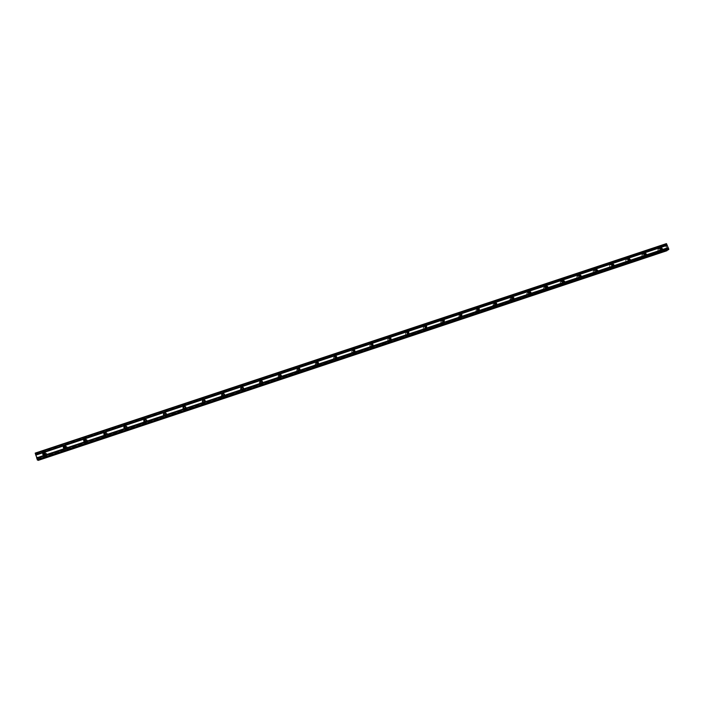 <?xml version="1.0" encoding="UTF-8"?>
<svg xmlns="http://www.w3.org/2000/svg" width="704" height="704" viewBox="0 0 704 704"><rect width="100%" height="100%" fill="white"/><g stroke="black" fill="none" stroke-linecap="round" stroke-linejoin="round"><path stroke-width="0.53" stroke-dasharray="3.52 2.64" d="M661.364 249.348L660.783 250.298L659.56 248.767L660.757 248.477M658.662 248.662L657.958 249.207C657.562 250.809 658.196 251.601 659.859 251.583L660.554 251.055C660.968 249.454 660.334 248.653 658.662 248.662L657.958 249.216C657.562 250.809 658.196 251.601 659.859 251.583L660.554 251.055C660.968 249.454 660.334 248.653 658.662 248.662M645.348 254.725L644.75 255.64L643.5 254.144L644.67 253.783M642.673 253.977L641.925 254.593C641.59 256.177 642.242 256.951 643.87 256.916L644.609 256.309C644.952 254.725 644.31 253.95 642.673 253.977L641.925 254.602C641.59 256.177 642.242 256.951 643.861 256.916L644.6 256.318C644.952 254.725 644.31 253.95 642.673 253.977M629.209 260.137L628.61 261.017L627.326 259.565L628.47 259.125M626.569 259.327L625.777 260.031C625.522 261.589 626.182 262.337 627.757 262.275L628.549 261.598C628.822 260.031 628.162 259.274 626.569 259.327L625.777 260.031C625.522 261.589 626.182 262.337 627.757 262.284L628.549 261.598C628.822 260.031 628.162 259.274 626.569 259.327M612.964 265.575L612.348 266.429L611.037 265.03L612.163 264.51M610.359 264.722L609.506 265.522C609.338 267.054 610.016 267.766 611.547 267.678L612.383 266.904C612.577 265.364 611.899 264.634 610.359 264.722L609.506 265.522C609.338 267.054 610.016 267.766 611.538 267.678L612.383 266.904C612.577 265.364 611.899 264.642 610.359 264.722M596.596 271.058L595.98 271.876L594.642 270.547L595.742 269.931M594.026 270.142L593.129 271.075C593.058 272.554 593.745 273.24 595.214 273.126L596.103 272.219C596.2 270.732 595.514 270.037 594.026 270.142L593.129 271.075C593.058 272.554 593.745 273.24 595.214 273.126L596.103 272.219C596.2 270.732 595.505 270.037 594.026 270.142M580.114 276.575L579.498 277.367L578.125 276.126L579.207 275.405M577.588 275.616L576.646 276.681C576.673 278.106 577.377 278.74 578.767 278.599L579.7 277.561C579.7 276.126 578.996 275.475 577.588 275.616L576.646 276.681C576.673 278.106 577.377 278.74 578.767 278.599L579.7 277.561C579.7 276.126 578.996 275.475 577.588 275.616M563.517 282.119L562.892 282.894L561.502 281.75L562.558 280.914M561.026 281.116L560.05 282.357L562.206 284.117L563.174 282.911L561.026 281.116L560.05 282.357L562.206 284.117L563.174 282.911L561.026 281.116M546.797 287.707L546.172 288.455L544.773 287.434L545.785 286.466M544.35 286.66L543.356 288.103L545.521 289.678L546.515 288.27L544.35 286.66L543.356 288.103L545.521 289.678L546.515 288.27L544.35 286.66M529.954 293.33L529.329 294.07L527.938 293.181L528.889 292.063M527.551 292.248L526.574 293.902L528.722 295.275L529.716 293.656L527.551 292.248L526.566 293.902L528.722 295.275L529.707 293.656L527.551 292.248M512.996 298.998L512.362 299.71L511.007 298.962L511.878 297.704M510.638 297.862L509.696 299.754L511.808 300.907L512.758 299.059L510.638 297.862L509.696 299.754L511.808 300.907L512.758 299.059L510.638 297.871M495.915 304.691L495.282 305.404L493.97 304.797L494.745 303.389M493.601 303.53L492.721 305.65L494.762 306.583L495.651 304.506L493.601 303.53L492.721 305.65L494.762 306.583L495.651 304.506L493.601 303.53M478.711 310.429L478.078 311.133L476.828 310.658L477.479 309.109M476.441 309.232L475.666 311.573L477.602 312.303L478.394 309.998L476.441 309.232L475.666 311.573L477.602 312.303L478.394 309.998L476.441 309.232M460.742 316.897L459.571 316.536L460.099 314.882L459.219 314.917L458.559 317.451L460.381 317.997L460.742 316.897M459.158 314.978L458.498 317.513L460.31 318.058L460.997 315.559L459.158 314.978L458.498 317.513L460.31 318.058L460.997 315.559L459.158 314.978M443.934 322.018L443.282 322.714L442.191 322.45L442.578 320.698M441.742 320.769C440.572 321.429 440.396 322.326 441.214 323.462L442.904 323.866C444.066 323.215 444.25 322.326 443.458 321.191L441.742 320.769C440.572 321.429 440.396 322.326 441.214 323.462L442.904 323.866C444.066 323.215 444.25 322.326 443.458 321.191L441.742 320.769M426.351 327.87L425.7 328.566L424.697 328.381L424.943 326.568M424.213 326.594C422.963 327.342 422.831 328.284 423.808 329.428L425.366 329.71C426.598 328.979 426.738 328.046 425.797 326.902L424.213 326.594C422.963 327.342 422.831 328.284 423.808 329.428L425.366 329.71C426.598 328.979 426.738 328.046 425.797 326.902L424.213 326.594M408.646 333.766L407.062 334.338L407.167 332.482M406.542 332.464C405.24 333.291 405.143 334.268 406.261 335.403L407.695 335.588C408.989 334.787 409.094 333.81 408.012 332.675L406.542 332.464C405.24 333.291 405.143 334.268 406.261 335.403L407.695 335.588C408.989 334.787 409.094 333.81 408.012 332.675L406.542 332.464M390.808 339.689L389.286 340.331L389.259 338.439M388.749 338.386C387.385 339.275 387.332 340.278 388.573 341.405L389.902 341.519C391.257 340.639 391.318 339.645 390.104 338.518L388.749 338.386C387.385 339.275 387.332 340.278 388.573 341.405L389.893 341.519C391.248 340.639 391.318 339.645 390.104 338.518L388.749 338.386M372.847 345.655L371.378 346.35L371.219 344.458M370.832 344.344C369.415 345.303 369.389 346.333 370.753 347.433L371.967 347.494C373.375 346.544 373.41 345.523 372.073 344.414L370.832 344.344C369.415 345.303 369.389 346.333 370.753 347.433L371.967 347.494C373.375 346.553 373.41 345.523 372.073 344.414L370.832 344.344M354.754 351.657L353.329 352.405L353.038 350.522M352.774 350.346C351.314 351.366 351.314 352.414 352.783 353.487L353.91 353.514C355.353 352.502 355.362 351.454 353.927 350.372L352.774 350.346C351.314 351.366 351.314 352.414 352.783 353.487L353.91 353.514C355.353 352.502 355.362 351.454 353.927 350.372L352.774 350.346M336.521 357.694L335.139 358.494L334.726 356.646M334.585 356.391C333.089 357.465 333.115 358.53 334.664 359.577L335.711 359.568C337.198 358.512 337.181 357.447 335.65 356.391L334.585 356.391C333.089 357.465 333.115 358.53 334.664 359.577L335.711 359.568C337.198 358.512 337.181 357.447 335.65 356.391L334.585 356.391M318.155 363.766L316.8 364.628L316.272 362.824M316.254 362.481C314.723 363.607 314.776 364.681 316.404 365.71L317.381 365.675C318.903 364.566 318.859 363.493 317.258 362.454L316.254 362.481C314.723 363.607 314.776 364.681 316.404 365.71L317.381 365.675C318.903 364.566 318.859 363.493 317.258 362.454L316.254 362.481M299.658 369.864L298.329 370.806L297.686 369.063M297.792 368.623C296.234 369.794 296.305 370.876 298.003 371.879L298.918 371.826C300.476 370.665 300.406 369.582 298.725 368.579L297.792 368.623C296.234 369.794 296.305 370.876 298.003 371.879L298.918 371.826C300.476 370.665 300.406 369.582 298.725 368.579L297.792 368.623M281.01 375.998L279.708 377.027L278.951 375.364M279.189 374.801C277.596 376.024 277.684 377.115 279.453 378.092L280.315 378.03C281.899 376.825 281.82 375.725 280.069 374.748L279.189 374.801C277.596 376.024 277.684 377.115 279.453 378.092L280.315 378.03C281.899 376.825 281.82 375.725 280.069 374.748L279.189 374.801M262.222 382.158L260.938 383.293L260.093 381.726M260.454 381.031C258.834 382.29 258.931 383.39 260.762 384.34L261.562 384.27C263.182 383.029 263.085 381.92 261.281 380.961L260.454 381.031C258.834 382.29 258.931 383.398 260.762 384.349L261.562 384.27C263.182 383.029 263.085 381.92 261.281 380.961L260.454 381.031M243.285 388.344L242.026 389.602L241.094 388.159M241.569 387.306C239.923 388.608 240.038 389.717 241.912 390.641L242.678 390.562C244.323 389.277 244.209 388.168 242.352 387.235L241.569 387.306C239.923 388.608 240.038 389.717 241.912 390.641L242.678 390.562C244.323 389.277 244.209 388.168 242.352 387.235L241.569 387.306M224.18 394.566L222.966 395.956L221.962 394.654M222.543 393.633C220.871 394.962 220.994 396.079 222.922 396.986L223.652 396.906C225.315 395.586 225.192 394.469 223.282 393.554L222.543 393.633C220.871 394.962 220.994 396.079 222.922 396.986L223.652 396.906C225.315 395.586 225.192 394.469 223.282 393.554L222.543 393.633M204.917 400.822L204.204 402.31L202.708 401.218M203.368 400.004C201.678 401.368 201.81 402.494 203.782 403.383L204.477 403.295C206.166 401.94 206.034 400.814 204.081 399.916L203.368 400.004C201.678 401.368 201.81 402.494 203.782 403.383L204.477 403.295C206.166 401.94 206.034 400.814 204.081 399.916L203.368 400.004M185.478 407.123L184.835 408.76L183.33 407.827M184.052 406.428C182.336 407.818 182.486 408.954 184.492 409.816L185.152 409.728C186.868 408.346 186.727 407.211 184.73 406.34L184.052 406.428C182.336 407.818 182.486 408.954 184.492 409.825L185.152 409.728C186.868 408.346 186.727 407.211 184.73 406.34L184.052 406.428M165.871 413.477L165.308 415.254L163.83 414.48M164.586 412.896C162.844 414.322 163.002 415.457 165.053 416.31L165.686 416.214C167.42 414.806 167.27 413.662 165.229 412.808L164.586 412.896C162.844 414.322 163.002 415.457 165.053 416.31L165.686 416.214C167.42 414.806 167.27 413.662 165.238 412.808L164.586 412.896M146.089 419.901L145.631 421.81L144.188 421.168M144.971 419.417C143.211 420.869 143.37 422.013 145.464 422.849L146.062 422.752C147.822 421.309 147.664 420.165 145.587 419.32L144.971 419.417C143.211 420.869 143.37 422.013 145.464 422.849L146.062 422.752C147.822 421.309 147.664 420.165 145.587 419.32L144.971 419.417M126.148 426.395L125.796 428.41L124.414 427.891M125.206 425.99C123.42 427.46 123.587 428.613 125.717 429.431L126.289 429.334C128.075 427.874 127.908 426.721 125.805 425.894L125.206 425.99C123.42 427.46 123.587 428.613 125.717 429.431L126.289 429.334C128.075 427.874 127.908 426.721 125.805 425.894L125.206 425.99M106.04 432.96L105.811 435.063L104.482 434.641M105.292 432.608C103.479 434.113 103.655 435.266 105.811 436.075L106.366 435.978C108.17 434.482 108.002 433.33 105.855 432.511L105.292 432.608C103.479 434.113 103.655 435.266 105.811 436.075L106.366 435.978C108.17 434.482 108.002 433.33 105.855 432.511L105.292 432.608M85.782 439.595C86.768 440.326 86.733 441.056 85.677 441.769L84.392 441.426M85.21 439.287C83.38 440.81 83.556 441.971 85.747 442.763L86.284 442.666C88.114 441.144 87.938 439.991 85.765 439.182L85.21 439.287C83.38 440.81 83.556 441.971 85.747 442.763L86.284 442.666C88.114 441.144 87.938 439.991 85.765 439.182L85.21 439.287M65.366 446.31C66.484 446.996 66.484 447.735 65.375 448.527L64.134 448.237M64.979 446.01C63.122 447.559 63.307 448.721 65.534 449.504L66.053 449.407C67.901 447.867 67.725 446.697 65.516 445.914L64.979 446.01C63.131 447.559 63.307 448.721 65.534 449.504L66.053 449.407C67.901 447.867 67.725 446.697 65.516 445.914L64.979 446.01M44.801 453.086C46.033 453.719 46.068 454.476 44.915 455.338L43.718 455.092M44.59 452.786C42.715 454.362 42.9 455.532 45.153 456.298L45.654 456.201C47.529 454.634 47.344 453.464 45.109 452.69L44.59 452.786C42.715 454.362 42.9 455.532 45.153 456.298L45.654 456.201C47.529 454.634 47.344 453.464 45.109 452.69L44.59 452.786M45.109 455.946L44.607 456.042C42.346 455.277 42.161 454.098 44.044 452.522L44.563 452.426C46.807 453.209 46.983 454.379 45.109 455.946M44.37 452.822L45.047 452.663C47.291 453.438 47.467 454.608 45.602 456.174L45.1 456.271C42.988 455.673 42.689 454.555 44.211 452.901M65.569 449.134L65.05 449.231C62.823 448.448 62.638 447.278 64.495 445.729L65.032 445.632C67.241 446.424 67.426 447.586 65.569 449.134M64.882 446.002L65.463 445.878C67.672 446.67 67.848 447.841 66 449.381L65.481 449.478C63.36 448.818 63.096 447.691 64.698 446.081M85.87 442.376L85.325 442.473C83.134 441.672 82.949 440.51 84.788 438.979L85.342 438.882C87.525 439.692 87.701 440.854 85.87 442.376M85.246 439.234L85.721 439.155C87.894 439.956 88.07 441.118 86.24 442.631L85.703 442.737C83.574 442.015 83.345 440.871 85.026 439.305M106.005 435.662L105.45 435.767C103.286 434.958 103.11 433.796 104.922 432.291L105.494 432.194C107.65 433.013 107.818 434.166 106.005 435.662M105.468 432.52L105.82 432.485C107.967 433.294 108.134 434.447 106.33 435.943L105.776 436.04C103.629 435.257 103.444 434.104 105.213 432.59M125.99 429.009L125.409 429.106C123.279 428.287 123.112 427.134 124.907 425.656L125.497 425.559C127.618 426.386 127.785 427.539 125.99 429.009M126.262 429.308L125.682 429.405C123.561 428.578 123.385 427.434 125.18 425.955L125.77 425.858C127.882 426.686 128.049 427.838 126.262 429.308M145.825 422.409L145.218 422.506C143.123 421.661 142.956 420.517 144.734 419.065L145.35 418.968C147.435 419.813 147.585 420.957 145.825 422.409M146.036 422.717L145.438 422.814C143.343 421.978 143.185 420.834 144.954 419.382L145.57 419.285C147.646 420.13 147.796 421.274 146.036 422.717M165.502 415.853L164.868 415.95C162.809 415.087 162.659 413.952 164.402 412.526L165.053 412.43C167.094 413.292 167.244 414.436 165.502 415.853M165.343 412.773C167.27 413.706 167.376 414.841 165.66 416.178L165.035 416.275C162.985 415.422 162.826 414.286 164.569 412.861L165.211 412.764M185.029 409.35L184.369 409.438C182.354 408.566 182.204 407.431 183.929 406.041L184.598 405.944C186.604 406.824 186.745 407.959 185.029 409.35M185.046 406.349C186.745 407.387 186.771 408.505 185.143 409.693L184.483 409.781C182.468 408.91 182.318 407.783 184.043 406.393L184.466 406.305M204.406 402.89L203.711 402.987C201.74 402.09 201.599 400.963 203.298 399.599L204.01 399.511C205.964 400.409 206.105 401.535 204.406 402.89M204.618 400.004C206.061 401.13 206.008 402.213 204.468 403.251L203.782 403.339C201.802 402.45 201.67 401.324 203.368 399.969L203.905 399.872M223.634 396.493L222.913 396.572C220.977 395.666 220.854 394.539 222.526 393.21L223.274 393.122C225.183 394.046 225.306 395.164 223.634 396.493M223.274 393.122L223.282 393.51C225.192 394.425 225.315 395.542 223.652 396.862L222.922 396.95C221.206 396.299 220.915 395.261 222.059 393.835M242.722 390.13L241.956 390.21C240.073 389.286 239.958 388.168 241.604 386.866L242.387 386.795C244.253 387.728 244.367 388.846 242.722 390.13M242.387 386.795L242.352 387.191C244.218 388.124 244.323 389.233 242.686 390.518L241.921 390.597C240.17 389.849 239.95 388.793 241.243 387.411M261.659 383.821L260.85 383.9C259.019 382.941 258.922 381.841 260.542 380.574L261.369 380.503C263.182 381.471 263.278 382.571 261.659 383.821M261.316 380.926C263.094 381.894 263.182 382.994 261.58 384.226L260.77 384.296C259.01 383.451 258.852 382.378 260.278 381.058M280.465 377.564L279.602 377.626C277.825 376.649 277.737 375.549 279.338 374.334L280.218 374.273C281.97 375.258 282.049 376.358 280.465 377.564M280.148 374.713C281.838 375.725 281.899 376.816 280.324 377.978L279.47 378.039C277.719 377.106 277.614 376.015 279.145 374.774M299.024 368.113C300.617 369.16 300.652 370.242 299.121 371.351L298.206 371.395C296.498 370.401 296.419 369.31 297.986 368.13L298.927 368.086L297.81 368.57C296.252 369.741 296.322 370.832 298.021 371.826L298.936 371.782C300.467 370.674 300.432 369.6 298.839 368.553M317.618 361.988C319.123 363.062 319.132 364.126 317.636 365.182L316.659 365.218C315.022 364.188 314.97 363.106 316.501 361.979L317.504 361.953L316.281 362.428C314.75 363.563 314.802 364.637 316.43 365.658L317.407 365.631C318.903 364.575 318.894 363.519 317.39 362.446M336.081 355.916C337.489 357.016 337.471 358.063 336.019 359.058L334.963 359.066C333.406 358.019 333.379 356.946 334.884 355.872L335.958 355.872L334.611 356.338C333.115 357.412 333.142 358.477 334.699 359.533L335.746 359.515C337.198 358.53 337.216 357.482 335.808 356.382M354.394 349.897C355.722 351.014 355.678 352.044 354.262 352.986L353.135 352.959C351.666 351.886 351.657 350.83 353.118 349.809L354.279 349.844L353.434 350.205M354.077 350.372C355.397 351.49 355.353 352.519 353.945 353.461L352.818 353.434C351.349 352.361 351.349 351.314 352.81 350.293L353.162 350.214M372.583 343.922C373.815 345.057 373.745 346.069 372.372 346.949L371.149 346.887C369.785 345.787 369.811 344.758 371.228 343.79L372.478 343.869L372.117 344.362M372.689 344.793L372.011 347.442L370.788 347.38C369.424 346.271 369.45 345.242 370.867 344.282L371.316 344.203M390.641 338.008C391.767 339.143 391.67 340.138 390.35 340.965L389.022 340.85C387.772 339.724 387.834 338.712 389.198 337.823L389.875 337.744M390.79 339.073L389.946 341.466L388.617 341.352C387.376 340.226 387.429 339.222 388.802 338.325L389.33 338.246M408.566 332.138C409.596 333.291 409.473 334.25 408.197 335.025L406.754 334.831C405.636 333.696 405.724 332.71 407.044 331.892L407.722 331.813M408.672 333.335L407.748 335.535L406.314 335.35C405.187 334.206 405.284 333.23 406.595 332.411L407.22 332.332M426.369 326.33C427.284 327.474 427.134 328.407 425.911 329.12L424.345 328.838C423.368 327.694 423.5 326.744 424.75 326.005L425.445 325.934M426.386 327.606L425.418 329.648L423.861 329.366C422.884 328.222 423.016 327.281 424.266 326.533L424.97 326.462M443.133 320.109L444.039 320.584C444.84 321.728 444.655 322.617 443.494 323.268L441.804 322.863C440.977 321.728 441.162 320.822 442.332 320.162L443.045 320.091M443.96 321.895L442.957 323.805L441.276 323.4C440.449 322.265 440.634 321.367 441.804 320.707L442.71 320.672M461.226 315.339L460.953 317.451L459.131 316.897L459.791 314.362L460.513 314.292M478.65 309.769L478.28 311.678L476.344 310.948L477.118 308.598L477.866 308.537M478.667 310.438L477.673 312.242L475.728 311.511L476.511 309.17L477.47 309.162M495.924 304.269L495.493 305.95L493.442 305.008L494.322 302.887L495.088 302.826M495.818 304.7L494.842 306.522L492.8 305.589L493.671 303.468L494.727 303.486M513.014 298.839L512.574 300.256L510.453 299.103L511.403 297.211L512.195 297.158M512.838 298.989L511.878 300.846L509.766 299.693L510.717 297.801L511.861 297.862M529.734 293.304L530.526 292.987L529.54 294.606L527.375 293.234L528.361 291.57L529.179 291.526M529.795 293.586L528.81 295.205L526.654 293.832L527.63 292.178L528.88 292.292M546.11 285.956L547.369 287.593L546.383 289.001L544.21 287.417L545.204 285.974L546.049 285.938M546.498 287.646L545.609 289.608L543.444 288.033L544.438 286.59L545.785 286.766M562.839 280.403L564.071 282.216L563.103 283.43L560.947 281.662L561.924 280.421L562.795 280.394M563.13 281.996L563.262 282.841L562.294 284.046L560.138 282.286L561.114 281.046L562.584 281.31M579.454 274.894L580.642 276.857L579.709 277.904C578.31 278.036 577.606 277.402 577.579 275.977L578.521 274.903L579.418 274.886M579.603 276.338L579.797 277.49L578.864 278.529C577.474 278.67 576.761 278.036 576.743 276.61L577.676 275.546L579.313 275.95M596.191 272.413C594.722 272.518 594.026 271.841 594.106 270.354L595.936 269.421L597.08 271.506L596.191 272.413M595.311 273.055C593.85 273.161 593.155 272.483 593.226 271.005L594.123 270.072C595.61 269.966 596.297 270.662 596.2 272.149L595.311 273.055M613.51 265.584L612.559 266.957C611.037 267.045 610.35 266.323 610.526 264.792L611.371 263.982L613.51 265.478M611.644 267.608C610.122 267.696 609.444 266.974 609.611 265.452L610.456 264.642C612.005 264.563 612.674 265.294 612.48 266.825L611.644 267.608M629.763 260.172L628.822 261.545C627.238 261.606 626.569 260.85 626.824 259.292L627.625 258.579L629.754 260.119M627.862 262.205C626.287 262.266 625.627 261.518 625.882 259.961L626.674 259.257C628.267 259.204 628.927 259.961 628.654 261.518L627.862 262.205M644.961 256.168C643.333 256.203 642.682 255.429 643.016 253.845L643.773 253.22C645.41 253.194 646.052 253.968 645.7 255.561L644.961 256.168M643.975 256.837C642.347 256.872 641.705 256.106 642.03 254.522L642.787 253.898C644.424 253.871 645.066 254.654 644.714 256.238L643.975 256.837M660.994 250.826C659.331 250.835 658.698 250.043 659.094 248.442L659.798 247.896C661.47 247.887 662.103 248.688 661.69 250.29L660.994 250.826M659.974 251.513C658.31 251.522 657.677 250.73 658.073 249.137L658.777 248.582C660.449 248.582 661.082 249.374 660.669 250.976L659.974 251.513M529.258 291.544L530.438 292.626M512.283 297.176L513.436 298.126M495.185 302.852L496.285 303.67M477.963 308.563L479.01 309.25M460.618 314.31L461.586 314.89M425.524 325.943L426.342 326.313L425.946 326.735M407.783 331.822L408.505 332.094L408.126 332.543M389.91 337.744L390.553 337.955L390.174 338.422M371.536 344.212L372.082 344.344M279.206 374.757L280.218 374.273M260.462 380.987L261.369 380.503M241.569 387.262L242.326 387.182M222.543 393.589L223.194 393.501M37.189 457.679L36.986 457.037L37.189 457.679M36.758 456.94L37.233 457.767L36.758 456.94M36.59 456.342L36.379 455.664L36.59 456.342M36.362 455.655L36.626 456.509L36.362 455.655M38.262 460.372L36.67 454.643L35.2 453.103M666.38 243.628L665.614 245.406L664.523 244.886L664.47 245.986L36.626 454.59L664.47 245.986L666.028 250.087L666.89 250.747M667.154 249.506L667.128 250.166L37.954 459.906L37.664 459.263L667.524 249.084L668.413 249.735M37.514 460.055L37.664 459.263M665.966 246.717L666.186 247.271L665.966 246.717M666.389 246.435L666.618 246.981L666.389 246.435M666.644 246.963L666.389 246.338L665.905 246.673L666.186 247.271L666.389 246.338L666.644 246.963M666.459 248.028L666.961 247.72L666.468 248.046M664.717 244.754L36.036 453.482L664.717 244.754M36.15 454.432L665.5 245.362M36.142 454.37L665.447 245.335L36.142 454.37M36.722 454.775L664.435 246.189M38.139 459.334L666.028 250.087M666.16 250.166L38.148 459.474L666.178 250.158M37.629 459.193L667.163 249.436M35.376 453.182L666.037 243.866M35.42 453.253L666.002 243.945M35.939 454.379L665.958 245.106M35.992 454.45L665.922 245.194M36.142 454.52L665.614 245.406M36.15 454.476L665.535 245.388M36.08 453.834L665.007 244.983M36.062 453.754L664.963 244.922M36.027 453.517L664.77 244.772M36.133 453.526L664.523 244.886M36.168 453.578L664.497 244.957M36.3 453.869L664.479 245.247M36.335 453.957L664.497 245.335M36.67 454.643L664.435 246.057M38.157 459.439L666.116 250.158M38.21 460.011L666.609 250.51M38.227 460.09L666.653 250.571M38.262 460.337L666.855 250.73M37.602 459.14L667.172 249.383M37.558 459.078L667.198 249.295M37.4 459.008L667.515 249.093L37.4 459.008M37.391 459.052L667.586 249.102M37.514 460.011L668.36 249.718M660.889 247.87L659.56 248.767M644.785 253.255L643.5 254.144M628.566 258.694L627.326 259.565M612.234 264.176L611.037 265.03M595.786 269.711L594.642 270.547M579.225 275.299L578.125 276.126M562.549 280.94L561.502 281.75M545.776 286.642L544.773 287.434M528.889 292.389L527.938 293.181M511.905 298.197L511.007 298.962M494.815 304.04L493.97 304.797M477.62 309.918L476.828 310.658M460.31 315.823L459.571 316.536M442.886 321.746L442.191 322.45M425.33 327.694L424.697 328.381M407.642 333.67L407.062 334.338M389.814 339.671L389.286 340.331M371.844 345.708L371.378 346.35M353.742 351.78L353.329 352.405M335.491 357.896L335.139 358.494M317.099 364.047L316.8 364.628M298.558 370.242L298.329 370.806M279.875 376.482L279.708 377.027M261.052 382.765L260.938 383.293M242.07 389.092L242.026 389.602M222.948 395.472L222.966 395.956M203.676 401.896L203.764 402.362M184.254 408.364L184.404 408.813M84.832 441.487L85.325 441.83M64.469 448.272L65.041 448.589M43.956 455.101L44.59 455.4M44.607 456.042L45.1 456.271M316.659 365.218L316.43 365.658M334.963 359.066L334.699 359.533M353.135 352.959L352.818 353.434M371.149 346.887L370.788 347.38M389.022 340.85L388.617 341.352M406.754 334.831L406.314 335.35M424.345 328.838L423.861 329.366M441.804 322.863L441.276 323.4M459.131 316.897L458.559 317.451M476.344 310.948L475.728 311.511M493.442 305.008L492.8 305.589M510.453 299.103L509.766 299.693M527.375 293.234L526.654 293.832M544.21 287.417L543.444 288.033M560.947 281.662L560.138 282.286M577.579 275.977L576.743 276.61M594.106 270.354L593.226 271.005M610.526 264.792L609.611 265.452M626.824 259.292L625.882 259.961M643.016 253.845L642.03 254.522M659.094 248.442L658.073 249.137M661.69 250.29L660.669 250.976M645.7 255.561L644.714 256.238M629.605 260.858L628.654 261.518M613.404 266.174L612.48 266.825M597.08 271.506L596.2 272.149M580.642 276.857L579.797 277.49M564.071 282.216L563.262 282.841M547.369 287.593L546.603 288.209M44.563 452.426L45.047 452.663M629.666 260.19L629.112 260.568M645.894 254.795L645.225 255.253M662.006 249.436L661.232 249.955M36.15 454.52L665.597 245.414"/><path stroke-width="1.06" d="M662.112 249.41L660.889 247.87L661.338 247.518L662.561 249.058L662.112 249.41M646.034 254.76L644.785 253.255L645.269 252.859L646.518 254.364L646.034 254.76M629.851 260.146L628.566 258.694L629.077 258.236L630.362 259.706L629.851 260.146M613.545 265.575L612.234 264.176L612.779 263.657L614.09 265.065L613.545 265.575M597.133 271.04L595.786 269.711L596.367 269.113L597.705 270.45L597.133 271.04M580.598 276.54L579.225 275.299L579.832 274.604L581.196 275.862L580.598 276.54M563.948 282.084L562.549 280.94L563.182 280.139L564.573 281.292L563.948 282.084M547.175 287.663L545.776 286.642L546.41 285.71L547.818 286.748L547.175 287.663M530.279 293.286L528.889 292.389L529.522 291.324L530.922 292.23L530.279 293.286M513.269 298.945L511.905 298.197L512.512 296.982L513.885 297.748L513.269 298.945M496.135 304.647L494.815 304.04L495.378 302.676L496.707 303.301L496.135 304.647M478.878 310.394L477.62 309.918L478.122 308.414L479.389 308.898L478.878 310.394M461.49 316.175L460.31 315.823L460.742 314.186L461.93 314.556L461.49 316.175M443.978 322.01L442.886 321.746L443.23 320.003L444.338 320.276L443.978 322.01M426.342 327.879L425.33 327.694L425.594 325.864L426.615 326.058L426.342 327.879L425.85 326.841L426.386 327.606M424.943 326.568L425.982 326.753L426.615 326.058M408.575 333.793L407.642 333.67L407.827 331.769L408.769 331.901L408.575 333.793M407.167 332.482L408.188 332.578L408.646 333.766M390.676 339.75L389.814 339.671L389.928 337.718L390.799 337.806L390.676 339.75M389.259 338.439L390.271 338.466L390.808 339.689M372.636 345.752L371.844 345.708L371.897 343.71L372.706 343.763L372.636 345.752M371.219 344.458L372.231 344.406L372.847 345.655M354.473 351.798L353.742 351.78L353.734 349.747L354.482 349.774L354.473 351.798M353.038 350.522L354.068 350.398L354.754 351.657M336.169 357.887L335.491 357.896C334.488 357.218 334.47 356.523 335.438 355.837L336.125 355.828L336.169 357.887M334.726 356.646L335.773 356.435L336.521 357.694M317.733 364.03L317.099 364.047C316.043 363.387 316.008 362.692 317.002 361.962L317.645 361.944C318.683 362.613 318.718 363.308 317.733 364.03M316.272 362.824L317.346 362.534L318.155 363.766M299.156 370.207L298.558 370.242C297.458 369.591 297.414 368.896 298.426 368.13L299.024 368.104C300.115 368.755 300.159 369.459 299.156 370.207M297.686 369.063L298.795 368.676L299.658 369.864M280.43 376.438L279.875 376.482C278.74 375.848 278.678 375.144 279.708 374.352L280.271 374.317C281.406 374.95 281.459 375.663 280.43 376.438M278.951 375.364L280.104 374.871L281.01 375.998M261.571 382.721L261.052 382.765C259.873 382.149 259.802 381.436 260.85 380.618L261.386 380.574C262.557 381.198 262.618 381.911 261.571 382.721M260.093 381.726L261.272 381.11L262.222 382.158M242.572 389.039L242.07 389.092C240.865 388.494 240.786 387.772 241.85 386.936L242.352 386.883C243.558 387.49 243.628 388.212 242.572 389.039M241.094 388.159L242.308 387.402L243.285 388.344M223.423 395.41L222.948 395.472C221.707 394.882 221.628 394.161 222.702 393.298L223.186 393.246C224.418 393.835 224.497 394.557 223.423 395.41M221.962 394.654L223.203 393.738L224.18 394.566M204.125 401.834L203.676 401.896C202.409 401.315 202.321 400.594 203.412 399.714L203.87 399.652C205.137 400.233 205.225 400.963 204.125 401.834M202.708 401.218L203.5 400.189L204.917 400.822M184.686 408.311L184.254 408.364C182.952 407.801 182.864 407.07 183.973 406.173L184.404 406.111C185.698 406.683 185.794 407.414 184.686 408.311M183.33 407.827L184.122 406.63L185.478 407.123M165.088 414.832L164.683 414.894C163.354 414.339 163.258 413.6 164.384 412.685L164.798 412.623C166.118 413.178 166.214 413.917 165.088 414.832M163.83 414.48L164.604 413.116L165.871 413.477M145.341 421.397L144.954 421.467C143.607 420.922 143.502 420.182 144.637 419.25L145.042 419.179C146.379 419.725 146.485 420.464 145.341 421.397M144.188 421.168L144.927 419.663L146.089 419.901M125.444 428.023L125.074 428.085C123.702 427.557 123.587 426.809 124.749 425.858L125.127 425.797C126.491 426.334 126.597 427.073 125.444 428.023M124.414 427.891L125.101 426.254L126.148 426.395M105.389 434.702L105.028 434.764C103.638 434.236 103.523 433.488 104.694 432.52L105.063 432.458C106.454 432.986 106.559 433.734 105.389 434.702M104.482 434.641L105.116 432.898L106.04 432.96M85.184 441.426L84.832 441.487C83.415 440.977 83.301 440.22 84.489 439.234L84.841 439.173C86.249 439.692 86.363 440.44 85.184 441.426M84.392 441.426L84.982 439.586L85.782 439.595M64.812 448.202L64.469 448.272C63.034 447.762 62.92 447.005 64.117 446.01L64.46 445.94C65.894 446.45 66.009 447.207 64.812 448.202M64.134 448.237L64.689 446.336L65.366 446.31M44.282 455.039L43.956 455.101C42.495 454.599 42.381 453.842 43.595 452.83L43.921 452.769C45.373 453.27 45.487 454.027 44.282 455.039M43.718 455.092L44.238 453.138L44.801 453.086M222.059 393.835L222.543 393.589M562.584 281.31L563.13 281.996M545.785 286.766L546.498 287.646M528.88 292.292L529.734 293.304M511.861 297.862L513.014 298.839M494.727 303.486L495.818 304.7M477.47 309.162L478.667 310.438M460.108 314.882L461.393 316.21L461.182 315.286L460.099 314.882M442.71 320.672L443.96 321.895M425.207 326.515L425.85 326.841M407.59 332.394L408.672 333.335M389.866 338.334L390.79 339.073M372.082 344.344L372.689 344.793M298.927 368.086L298.795 368.676M203.905 399.872L204.618 400.004M184.466 406.305L185.046 406.349M668.43 249.735L37.506 460.055L668.43 249.735L668.8 249.093L666.38 243.628L35.2 453.103L37.514 460.055M37.954 459.906L38.262 460.372M666.899 250.738L38.254 460.372L666.908 250.738L667.128 250.166M442.578 320.698L443.643 320.989L443.934 322.018M477.479 309.109L478.588 309.637L478.711 310.429M494.745 303.389L495.915 304.691M511.878 297.704L512.996 298.998M528.889 292.063L529.954 293.33M545.785 286.466L546.797 287.707M562.558 280.914L563.517 282.119L564.573 281.292M579.207 275.405L580.114 276.575M595.742 269.931L596.596 271.058M612.163 264.51L612.964 265.575M628.47 259.125L629.209 260.137M644.67 253.783L645.348 254.725M660.757 248.477L661.364 249.348M35.772 455.145L667.251 245.3M36.617 457.873L668.202 247.632M35.754 455.03L667.154 245.23M35.666 454.74L667.058 244.974M35.605 454.608L667.058 244.842M35.244 453.438L666.653 243.848M37.33 459.985L668.782 249.498M37.145 459.58L668.8 249.093M36.784 458.41L668.395 248.09M36.766 458.304L668.298 248.019M36.678 458.005L668.202 247.764M38.157 460.328L667.102 250.606M38.122 460.284L667.128 250.545M37.99 459.994L667.146 250.254M444.338 320.276L443.52 321.138M43.921 452.769L44.563 453.077M64.46 445.94L65.032 446.274M84.841 439.173L85.334 439.525M184.404 406.111L184.554 406.569M203.87 399.652L203.949 400.127M223.186 393.246L223.203 393.738M242.352 386.883L242.308 387.402M261.386 380.574L261.272 381.11M280.271 374.317L280.104 374.871M317.645 361.944L317.346 362.534M336.125 355.828L335.773 356.435M354.482 349.774L354.068 350.398M372.706 343.763L372.231 344.406M390.799 337.806L390.271 338.466M408.769 331.901L408.188 332.578M461.93 314.556L461.182 315.286M479.389 308.898L478.588 309.637M496.707 303.301L495.854 304.058M513.885 297.748L512.978 298.514M530.922 292.23L529.962 293.014M547.818 286.748L546.806 287.549M581.196 275.862L580.237 276.584M597.705 270.45L596.842 271.084M614.09 265.065L613.316 265.619M630.362 259.706L629.666 260.19M646.518 254.364L645.894 254.795M662.561 249.058L662.006 249.436"/></g></svg>
